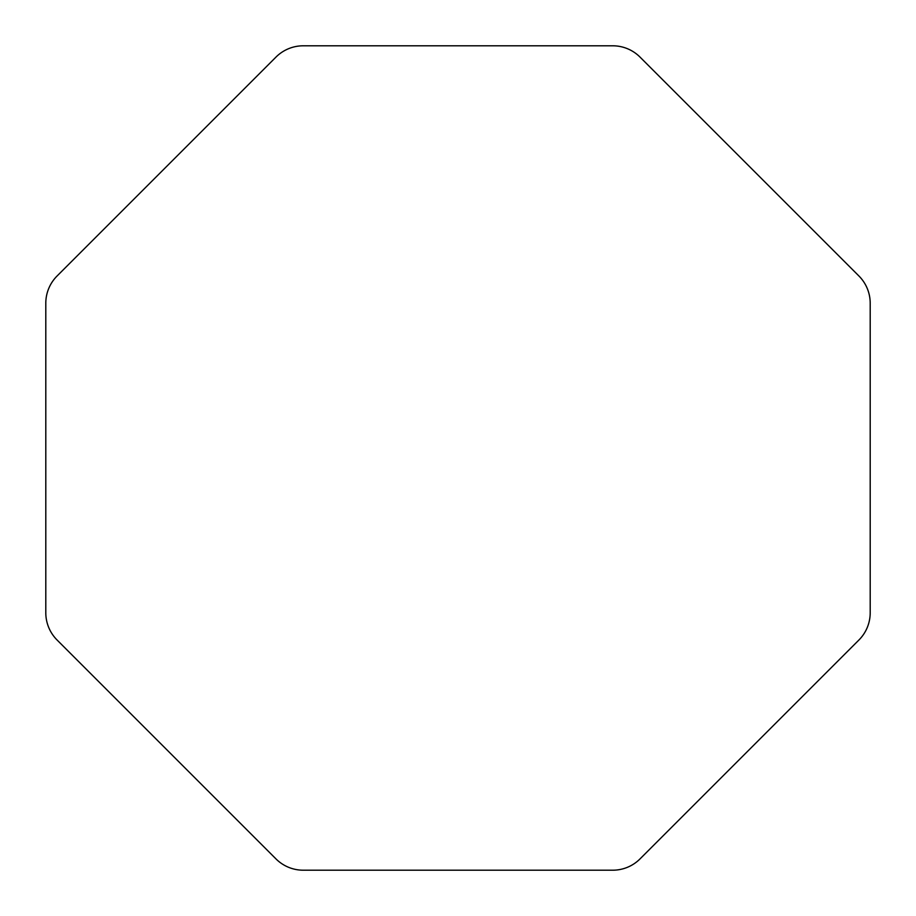 <?xml version="1.0" encoding="UTF-8"?>
<svg xmlns="http://www.w3.org/2000/svg" width="916" height="916" viewBox="0 0 916 916"><rect width="100%" height="100%" fill="white"/><g stroke="black" fill="none" stroke-linecap="round" stroke-linejoin="round"><path stroke-width="1.37" d="M612.758 870.2A38.564 38.564 0 0 0 640.032 858.899L858.899 640.032A38.564 38.564 0 0 0 870.2 612.758L870.2 303.242A38.564 38.564 0 0 0 858.899 275.968L640.032 57.101A38.564 38.564 0 0 0 612.758 45.8L303.242 45.8A38.564 38.564 0 0 0 275.968 57.101L57.101 275.968A38.564 38.564 0 0 0 45.8 303.242L45.8 612.758A38.564 38.564 0 0 0 57.101 640.032L275.968 858.899A38.564 38.564 0 0 0 303.242 870.2L612.758 870.2"/></g></svg>
